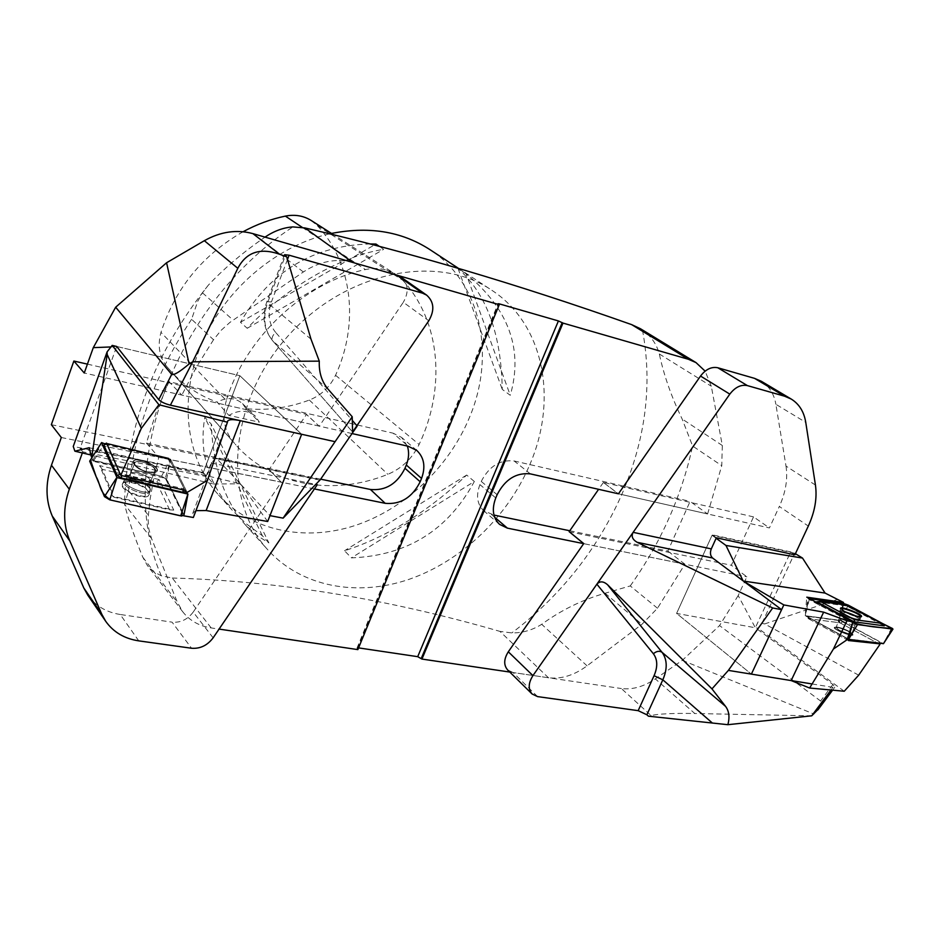 <?xml version="1.0" encoding="UTF-8"?>
<svg xmlns="http://www.w3.org/2000/svg" width="940" height="940" viewBox="0 0 940 940"><rect width="100%" height="100%" fill="white"/><g stroke="black" fill="none" stroke-linecap="round" stroke-linejoin="round"><path stroke-width="0.7" stroke-dasharray="4.7 3.53" d="M329.482 233.86C275.291 246.139 223.508 290.777 200.901 345.509C178.306 400.299 186.496 459.425 218.644 495.075C251.356 531.147 304.865 541.816 354.732 525.625C404.647 509.186 448.674 467.521 469.424 417.583C495.944 355.296 481.245 282.67 429.709 249.488M529.667 464.959C558.172 399.688 544.307 324.053 491.315 289.931C436.054 252.413 342.383 272.189 285.419 338.964C227.962 405.316 222.486 500.903 267.877 549.9C301.529 586.983 357.047 597.076 409.029 579.346C461.07 561.368 507.318 517.294 529.667 464.959M268.887 542.932L262.354 535.73L246.209 523.745L232.274 510.255C208.046 482.925 198.892 451.964 204.814 417.384L211.206 424.034C213.309 467.65 224.648 501.185 245.211 524.661L256.526 535.212L268.887 542.932L211.206 424.034M466.076 273.787L458.027 268.488C486.556 293.809 501.302 334.111 502.254 389.372L510.267 395.282C523.51 349.351 508.787 308.849 466.076 273.787L510.267 395.282M474.348 481.491L466.687 475.053C427.923 511.701 387.198 536.94 344.51 550.758L351.431 557.866C407.032 555.705 447.992 530.254 474.348 481.491L351.431 557.866M379.314 246.351L383.649 249.335C340.891 256.044 286.312 287.264 247.232 328.283L240.464 322.291C269.909 271.566 313.09 245.458 370.007 243.965M226.317 400.569C221.805 416.303 223.896 429.803 232.591 441.083L235.928 444.996C272.201 486.238 333.606 496.273 387.844 474.312C401.803 468.437 412.225 458.485 419.111 444.479C445.865 388.22 440.872 321.691 402.825 280.32L395.728 274.316C386.857 268.793 376.752 267.207 365.413 269.568C304.372 282.353 245.352 337.578 226.317 400.569L160.975 332.349C157.38 345.509 159.33 356.93 166.838 366.623L169.929 370.243C183.112 384.883 198.834 395.505 217.105 402.12L228.855 415.386L259.393 422.189L255.469 416.291C247.901 409.899 239.03 409.605 228.855 415.386M466.687 475.053L344.51 550.758M458.027 268.488L502.254 389.372M240.464 322.291L374.261 245.046M247.232 328.283L383.649 249.335M262.354 535.73L204.814 417.384M311.187 220.489L317.332 225.635C353.005 263.623 359.068 324.347 335.545 375.272C329.905 387.057 321.174 395.329 309.342 400.064C288.404 407.866 267.312 410.733 246.092 408.689L259.393 422.189M243.072 231.745C202.594 254.893 175.228 288.427 160.975 332.349M246.092 408.689L242.532 403.66C235.376 397.526 226.893 397.021 217.105 402.12M530.407 473.889L514.133 460.976C500.057 459.437 489.094 466.264 481.245 481.433L479.917 484.605C475.828 495.615 477.12 504.334 483.771 510.784L493.97 515.061M569.758 530.759L667.835 551.075L690.113 501.396L707.609 513.969L618.438 493.805L769.414 527.939L779.331 506.46L808.318 526.059M514.133 460.976L690.113 501.396M407.373 446.077L401.58 437.406L393.085 433.176L408.312 446.288M352.077 433.563L181.843 395.07L168.977 381.699L393.085 433.176M168.977 381.699L156.216 412.202L146.393 443.069L321.01 479.236M314.406 488.941L158.778 457.322L153.796 478.096L150.177 498.764L148.05 518.645L148.779 528.879L151.493 538.42L177.437 602.434L182.807 611.858C189.774 620.706 199.245 626.064 211.195 627.932L219.067 629.095M146.393 443.069L158.778 457.322M509.774 672.053L548.466 677.764C561.274 679.315 574.152 675.331 587.065 665.837L641.926 624.313L657.483 608.239L684.908 564.212L583.693 543.649M684.908 564.212L667.835 551.075M640.434 328.73L642.478 330.058C650.95 335.98 656.567 343.946 659.316 353.957C663.852 375.224 671.454 396.903 682.135 418.981L692.592 446.007L721.755 465.688L722.32 445.49L711.31 386.211L705.118 371.136M657.483 608.239L630.27 585.926L605.066 593.246C582.189 599.814 561.074 610.178 541.698 624.313C532.322 630.164 522.37 633.031 511.853 632.925L499.927 631.386L548.466 677.764M707.609 513.969L721.755 465.688M211.195 627.932L172.29 578.029L161.292 575.785L153.572 571.638L147.463 565.645L142.763 557.173C133.891 535.483 127.84 517.87 124.585 504.345L128.545 490.656L148.262 515.132M352.759 262.436C336.226 258.077 319.764 261.25 303.35 271.977L229.9 322.408L221.018 330.422L213.521 339.751L191.607 319.283L197.67 301.411L202.464 292.81L208.269 285.231C223.532 269.04 241.228 253.835 261.379 239.641L264.998 237.115M213.521 339.751L196.507 366.953L181.843 395.07M357.87 649.611L356.988 648.118L358.575 647.895M172.29 578.029C277.747 580.92 386.963 598.71 499.927 631.386M812.136 683.968L832.934 687.34L834.826 687.187L832.922 684.461L755.325 627.755L738.182 595.584L746.854 576.796L731.343 565.257L753.528 516.882L769.414 527.939M794.876 554.835L790.716 551.909L755.443 627.567M716.339 537.798L712.273 534.825L676.6 613.409L755.325 627.755M790.716 551.909L712.273 534.825M794.653 553.249L712.062 535.283L676.6 613.409L751.377 674.121L676.6 613.409L758.004 628.237L761.917 623.373L794.653 553.249L795.405 553.707M583.716 543.649L746.854 576.796M738.182 595.584L719.547 625.582L682.334 660.338L655.333 678.903C643.712 686.705 632.385 689.913 621.364 688.538L651.091 715.54C658.787 713.801 673.357 713.119 694.801 713.507L655.333 678.903M537.586 696.611L513.052 672.535L621.364 688.538M513.052 672.535L507.612 669.914M818.834 708.643C821.454 704.824 822.03 702.286 820.585 701.017L719.547 625.582M811.714 715.822L694.801 713.507M682.334 660.338L814.099 714.118M753.528 516.882L603.363 482.443L618.226 493.759M603.327 482.526L598.604 489.317M648.424 716.186L651.091 715.54M815.438 485.052L786.005 466.099L775.876 404.294L805.756 422.354M761.294 381.264C769.19 386.164 774.043 393.837 775.876 404.294M786.005 466.099C787.932 478.93 785.711 492.384 779.331 506.46M569.111 531.723L731.343 565.257M603.363 482.443L618.426 493.794M806.638 616.241L848.197 638.93L805.157 615.712L838.586 620.153L806.638 616.241L808.377 618.661L839.949 622.809L878.747 643.736M808.377 618.661L848.385 640.539M850.923 635.205C841.077 632.655 835.648 630.035 834.65 627.344C837.904 627.192 842.851 628.731 849.478 631.986L852.98 634.735L850.923 635.205C841.077 632.655 835.648 630.035 834.65 627.344C837.904 627.192 842.851 628.731 849.478 631.986L852.98 634.735L850.923 635.205M858.678 675.178L764.678 623.925L837.599 599.332M843.227 603.445L838.586 620.153M839.397 620.588L839.949 622.809M743.375 581.061L744.022 581.531M764.678 623.925L761.917 623.373M844.238 691.241L758.004 628.237M712.062 535.283L716.127 538.256M808.835 598.533L808.059 598.615L809.234 599.591L852.557 622.797L828.587 609.954C822.453 606.265 809.046 600.39 808.835 598.533L809.493 598.627L808.835 598.533L805.192 615.724L806.779 597.182M838.927 629.988L836.083 627.474C836.917 625.746 853.25 632.326 851.687 633.772C849.431 634.265 845.178 632.996 838.927 629.988C845.178 632.996 849.431 634.265 851.687 633.772C853.25 632.326 836.917 625.746 836.083 627.474L838.927 629.988M861.298 616.687L861.228 617.039C858.161 617.58 852.486 615.876 844.191 611.928L840.477 608.591M816.672 601.776L846.775 606.042L884.293 625.852M847.434 638.8L805.192 615.724L808.059 598.615M805.216 615.712L840.113 620.353L883.459 643.653M846.775 606.042L847.645 605.313M846.212 637.849L850.054 639.212L880.357 642.936L879.887 641.996L842.357 621.798L838.68 620.494L808.353 616.464L807.742 616.628L808.682 617.357L846.212 637.849L846.658 639.588L809.14 619.072L808.682 617.357M846.658 639.588L848.338 640.128M878.606 643.724L879.887 641.996M842.357 621.798L840.724 623.22L878.23 643.454M840.724 623.22L839.35 622.727L838.68 620.494M808.353 616.464L809.023 618.743L839.35 622.727M105.104 443.986L169.6 459.507L168.859 458.109L106.525 443.093M168.859 458.109L184.898 490.328M147.991 472.045L155.641 472.221C165.898 467.909 130.895 453.221 133.245 462.832L133.445 463.361C135.806 467.098 140.659 469.988 147.991 472.045L155.641 472.221C165.898 467.909 130.895 453.221 133.245 462.832L133.445 463.361C135.806 467.098 140.659 469.988 147.991 472.045M170.551 459.178L104.787 443.328L93.307 461.329L165.358 478.284L183.535 515.778L187.565 493.218L170.551 459.178L165.358 478.284M169.6 459.507L186.273 492.983M91.674 457.451L93.307 461.329M89.23 447.698L240.417 483.783L267.677 521.5M195.943 510.643L192.912 512.888L193.346 517.494M116.725 346.472L239.853 375.706L116.725 346.472L110.967 346.942M82.344 452.951L82.744 451.835L206.06 476.474L203.052 473.137L239.853 375.706L301.646 434.28L239.853 375.706L203.263 472.585L73.25 446.453M203.263 472.585L213.591 484.03L90.933 454.984M213.591 484.03L240.417 483.783M154.759 469.283C152.821 464.301 136.512 458.955 134.937 462.797C131.894 467.098 152.785 475.852 154.841 471.14L154.759 469.283L154.841 471.14C152.785 475.852 131.894 467.098 134.937 462.797C136.512 458.955 152.821 464.301 154.759 469.283M131.612 481.95C127.017 481.174 124.08 481.609 122.788 483.242C118.052 489.129 146.828 501.149 149.225 494.299L149.072 491.902C146.064 487.308 140.236 483.994 131.612 481.95M159.118 479.553L99.628 465.606L112.659 496.25L173.736 510.103L159.118 479.553L156.428 481.985L102.213 469.319L114.104 497.26L169.635 509.844L173.736 510.103M89.77 460.33L93.037 460.106L161.598 476.251L166.65 479.259L183.934 515.179M187.565 493.218L170.587 459.225L104.787 443.328M112.659 496.25L114.104 497.26M169.635 509.844L156.428 481.985M99.628 465.606L102.213 469.319M148.873 492.49C146.358 485.815 125.067 478.765 122.506 483.806C117.747 489.728 146.628 501.784 149.025 494.898L148.873 492.49M104.458 444.209L166.321 458.72L170.399 461.129L185.533 491.538M166.321 458.72L167.625 457.815L169.153 458.72L185.462 491.385L184.193 488.918L120.214 474.089M106.737 443.586L107.759 443.386L106.537 444.326M167.625 457.815L107.759 443.386M82.744 451.835L80.076 448.451L116.584 346.719M80.076 448.451L203.052 473.137M206.06 476.474L211.159 462.997L215.8 458.203L217.034 458.885L269.956 515.637M87.42 364.132L306.475 414.364L319.236 426.243L403.307 302.281L428.805 320.763M319.271 426.149L84.259 373.004M401.004 277.136C408.348 283.692 409.112 292.082 403.307 302.281M213.133 637.825L193.205 612.081L281.283 482.208L269.099 469.612L306.44 414.458L319.236 426.243M138.768 640.868L120.226 614.49L172.079 622.163L191.572 648.248M61.312 437.511L281.33 482.126M193.205 612.081C187.601 619.507 180.55 622.868 172.079 622.163M120.226 614.49C106.208 612.269 95.387 605.795 87.737 595.067M51.348 424.692L269.099 469.612M269.063 469.706L281.307 482.208M182.196 511.289L173.489 493.359C169.024 487.602 171.48 481.468 161.598 476.251L90.452 459.966M309.342 400.064L387.844 474.312M166.838 366.623L232.591 441.083M335.545 375.272L419.111 444.479M317.332 225.635L402.825 280.32M302.281 227.398L365.413 269.568M481.245 481.433L497.119 494.71M495.768 497.93L479.917 484.605M491.561 514.568L494.64 517.2M722.32 445.49L682.135 418.981M587.065 665.837L541.698 624.313M605.066 593.246L641.926 624.313M630.27 585.926C660.996 542.498 681.77 495.862 692.592 446.007M659.316 353.957L711.31 386.211M151.493 538.42L124.585 504.345M303.35 271.977L261.379 239.641M202.464 292.81L233.108 320.082M191.607 319.283C154.924 374.426 133.891 431.554 128.545 490.656M142.763 557.173L177.437 602.434M357.247 648.905L498.494 304.207M358.375 647.871L499.07 304.584M642.478 330.058C652.642 384.589 645.651 439.603 621.528 495.086C596.841 550.182 560.287 596.136 511.853 632.925M161.292 575.785C114.727 471.41 172.772 305.571 292.892 226.916M830.948 690.007L832.934 687.34M832.922 684.461L820.585 701.017M842.381 621.093C848.644 624.09 852.897 625.359 855.141 624.9C856.693 623.502 840.337 616.945 839.514 618.626L842.381 621.093L839.514 618.626C840.337 616.945 856.693 623.502 855.141 624.9C852.897 625.359 848.644 624.09 842.381 621.093M843.321 615.054C850.453 618.496 855.764 620.177 859.254 620.059C863.39 618.861 838.868 609.061 839.62 612.21L843.321 615.054L839.62 612.21C838.868 609.061 863.39 618.861 859.254 620.059C855.764 620.177 850.453 618.496 843.321 615.054M843.439 614.149C851.605 618.038 857.186 619.718 860.206 619.178C862.403 617.439 840.56 608.721 839.667 610.965L843.439 614.149L839.667 610.965C840.56 608.721 862.403 617.439 860.206 619.178C857.186 619.718 851.605 618.038 843.439 614.149M849.478 631.939L852.968 634.723C853.344 637.625 831.031 628.613 834.638 627.344C837.798 627.109 842.745 628.649 849.478 631.939C842.745 628.649 837.798 627.109 834.638 627.344C831.031 628.613 853.344 637.625 852.968 634.723L849.478 631.939M849.478 631.798L852.921 634.547C853.297 637.414 831.218 628.496 834.779 627.239C837.904 627.015 842.804 628.531 849.478 631.798C842.804 628.531 837.904 627.015 834.779 627.239C831.218 628.496 853.297 637.414 852.921 634.547L849.478 631.798M849.114 631.28C853.908 635.323 850.406 634.876 838.609 629.941C833.909 625.923 837.411 626.369 849.114 631.28C837.411 626.369 833.909 625.923 838.609 629.941C850.406 634.876 853.908 635.323 849.114 631.28M809.234 599.591L805.227 615.747M843.673 603.504L840.113 620.353M848.28 605.137L840.243 620.4M891.672 628.026L883.436 643.641M850.054 639.212L849.431 639.494M879.734 643.218L880.357 642.936M150.282 480.211L150.353 482.091C148.262 486.873 127.417 478.143 130.472 473.772C132.07 469.882 148.356 475.194 150.282 480.211C148.356 475.194 132.07 469.882 130.472 473.772C127.417 478.143 148.262 486.873 150.353 482.091L150.282 480.211M149.965 488.001L150.177 488.541C153.091 499.281 114.927 483.325 126.501 478.636C135.971 477.884 143.797 481.01 149.965 488.001C143.797 481.01 135.971 477.884 126.501 478.636C114.927 483.325 153.091 499.281 150.177 488.541L149.965 488.001M149.965 489.164L150.13 491.514C147.78 498.247 119.439 486.403 124.08 480.622C126.583 475.699 147.498 482.631 149.965 489.164C147.498 482.631 126.583 475.699 124.08 480.622C119.439 486.403 147.78 498.247 150.13 491.514L149.965 489.164M133.468 463.42C139.696 470.2 147.169 473.102 155.911 472.115C164.853 467.603 131.835 453.75 133.198 462.598L133.468 463.42L133.198 462.598C131.835 453.75 164.853 467.603 155.911 472.115C147.169 473.102 139.696 470.2 133.468 463.42M133.515 463.632C139.672 470.341 147.075 473.208 155.723 472.233C164.582 467.756 131.894 454.044 133.245 462.809L133.515 463.632L133.245 462.809C131.894 454.044 164.582 467.756 155.723 472.233C147.075 473.208 139.672 470.341 133.515 463.632M134.361 464.442C137.346 471.116 158.743 476.145 155.394 469.424C152.351 462.844 131.248 457.804 134.361 464.442C131.248 457.804 152.351 462.844 155.394 469.424C158.743 476.145 137.346 471.116 134.361 464.442M183.805 514.591L187.965 494.041M166.65 479.259L170.587 459.225M161.598 476.251L170.446 459.143M93.037 460.106L101.649 442.576M183.194 489.928L183.253 489.27M121.73 474.912L121.66 475.581M169.153 458.72L170.399 461.129M319.8 480.129L217.034 458.885M211.159 462.997L315.664 484.406M352.571 431.954L272.6 340.727C271.296 338.541 272.295 335.756 275.596 332.349L352.312 420.415M328.224 389.36L272.835 340.962C264.269 330.387 262.507 317.685 267.548 302.845L285.325 255.774M310.999 339.164L267.548 302.845L266.866 301.67L271.413 301.963C267.395 313.76 268.793 323.889 275.596 332.349M287.499 259.44L271.413 301.963M218.644 495.075L232.274 510.255M245.211 524.661L267.877 549.9M458.074 268.1L491.315 289.931M169.929 370.243L235.928 444.996M331.491 233.414L395.728 274.316M242.532 403.66L255.469 416.291M416.878 450.53L401.58 437.406M499.551 524.367L483.771 510.784M356.988 648.118L498.059 303.761M208.28 285.231C154.853 352.312 126.912 424.88 124.468 502.923M182.807 611.858L147.474 565.633M832.605 690.16L834.826 687.187M861.44 616.581L855.141 624.9L851.687 633.772L855.141 624.9L861.228 617.039M840.442 608.403L839.514 618.626L836.083 627.474L839.514 618.626L840.348 608.709M852.968 634.723L849.255 631.327C844.895 629.142 840.842 627.697 837.093 627.015L834.779 627.239L837.093 627.015C840.842 627.697 844.895 629.142 849.255 631.327L852.968 634.723M880.005 643.242L880.792 642.936M808.788 618.802L807.742 616.628M192.912 512.888L227.433 421.625M122.506 483.806L124.08 480.622L130.472 473.772L134.937 462.797L130.472 473.772L124.08 480.622L122.788 483.242M149.025 494.898L150.177 488.541C149.542 488.447 149.601 486.297 150.353 482.091L154.841 471.14L150.353 482.091C149.601 486.297 149.542 488.447 150.177 488.541L149.225 494.299M155.641 472.221L145.242 471.727L138.638 468.707L133.198 462.598L138.638 468.707L145.242 471.727L155.641 472.221M215.8 458.203L320.199 479.799M284.55 254.822L266.866 301.67C261.72 316.439 263.635 329.458 272.6 340.727L352.582 432.001"/><path stroke-width="1.41" d="M458.074 268.1L429.709 249.488C401.086 231.087 367.681 225.882 329.482 233.86M370.007 243.965L375.977 244.059L379.314 246.351M374.261 245.046L375.977 244.059M331.491 233.414L311.187 220.489C303.538 215.718 294.937 214.261 285.361 216.106C270.873 219.114 256.784 224.331 243.072 231.745M493.97 515.061L569.758 530.759M420.18 481.762L421.543 478.437L406.315 465.018L404.976 468.296L420.18 481.762C412.214 497.519 400.546 504.71 385.2 503.323L314.406 488.941M406.315 465.018C408.935 458.344 409.288 452.022 407.373 446.077M321.01 479.236L370.43 489.47C385.635 490.915 397.15 483.853 404.976 468.296M352.077 433.563L408.312 446.288L416.878 450.53C424.198 457.627 425.75 466.933 421.543 478.437M781.598 609.672L751.377 674.121L728.371 670.396L772.692 607.957L781.598 609.672L712.579 557.996C710.288 555.798 709.853 552.755 711.286 548.901L716.339 537.798L794.876 554.835L808.318 526.059C814.886 511.724 817.26 498.059 815.438 485.052L805.756 422.354C804.005 411.744 799.164 403.977 791.221 399.054L784.465 396.163L747.37 385.6C741.002 384.343 735.15 387.186 729.804 394.13L700.535 376.047L618.438 493.805L530.407 473.889C516.213 472.397 505.121 479.341 497.119 494.71L495.768 497.93C491.596 509.069 492.854 517.881 499.551 524.367L507.389 528.139L583.693 543.649M219.067 629.095L357.87 649.611L499.246 304.701L352.759 262.436L304.948 227.938C407.725 251.732 516.624 283.962 631.668 324.629L640.434 328.73L696.023 362.605L688.421 359.28L562.99 323.09L558.407 320.94L499.363 303.89L498.071 303.726L499.246 304.701M358.575 647.895L417.713 656.672L421.943 659.069L562.99 323.09M705.118 371.136L696.023 362.605M421.943 659.069L509.774 672.053M264.998 237.115C274.198 230.946 283.492 227.539 292.892 226.916L304.948 227.938M712.097 722.789L662.829 679.82L646.873 714.788L648.424 716.186L727.866 724.693C729.851 717.243 729.099 711.157 725.586 706.41L711.968 688.891L607.487 584.657L662.054 652.313C659.422 650.609 656.531 651.079 653.382 653.746L596.877 584.187C599.79 580.967 603.327 581.12 607.487 584.657M727.866 724.693L811.714 715.822L818.834 708.643M744.022 581.531L783.831 604.925L751.377 674.121L812.136 683.968M728.371 670.396L711.968 688.891M532.099 694.002L507.612 669.914C503.546 665.109 503.781 659.069 508.305 651.796L532.933 675.613C528.292 683.027 528.022 689.161 532.099 694.002L537.586 696.611L638.166 710.664L654.064 675.719C657.836 666.848 657.612 659.516 653.382 653.746M598.604 489.317L569.147 531.652L583.74 543.579L508.305 651.796M772.692 607.957L637.132 542.298C632.42 539.537 631.093 536.211 633.137 532.346L532.933 675.613M711.286 548.901L633.137 532.346L729.804 394.13M646.873 714.788L638.166 710.664M784.465 396.163L754.585 378.373L717.831 367.763L747.37 385.6M700.535 376.047C705.752 369.255 711.521 366.494 717.831 367.763M754.585 378.373L761.294 381.264L791.221 399.054M583.693 543.637L569.147 531.652M848.232 639.235L848.385 640.539L878.747 643.736M847.998 639.106L833.428 649.023L809.61 688.021L844.238 691.241L858.678 675.178L879.946 644.382M743.375 581.061L825.073 593.07L843.497 602.434L843.227 603.445M843.497 602.434L806.779 597.182L852.862 621.834L846.964 620.776L823.652 612.152L783.831 604.925M751.377 674.121L791.151 680.572L809.61 688.021M852.674 622.856L857.491 624.583L892.965 629.118L848.28 605.137L843.673 603.504L809.493 598.627L842.04 603.269L892.553 628.543L878.653 627.368C871.063 626.757 862.368 625.229 852.557 622.797L848.432 639.341L847.434 638.8L852.862 621.834M833.428 649.023L846.964 620.776M825.073 593.07L802.502 558.054L795.405 553.707M716.127 538.256L725.974 545.459L802.502 558.054M725.974 545.459L743.047 580.803M840.477 608.591L843.356 608.627C852.192 610.941 858.161 613.62 861.298 616.687M881.826 623.337L884.293 625.852L854.202 621.845L816.672 601.776L820.232 601.424L847.645 605.313L881.826 623.337L854.425 619.66L854.202 621.845M848.432 639.341L883.471 643.665L892.965 629.118M854.425 619.66L820.232 601.424M844.355 611.447L840.501 608.215C841.418 605.948 863.672 614.819 861.44 616.581C858.373 617.11 852.674 615.406 844.355 611.447M848.338 640.128L878.606 643.724M187.976 494.064L186.273 492.983L184.898 490.328L120.79 475.37L106.525 443.093L105.069 443.974L101.649 442.576L89.688 461.176L101.555 442.611L116.96 477.602L187.976 494.064L183.899 515.343L180.692 515.86L109.757 499.845L104.469 496.637L89.688 461.176M186.249 492.936L207.411 480.363L227.433 422.213L158.883 404.717L141.341 428.335L120.79 475.37M141.341 428.335L107.172 354.498L91.674 457.451M91.309 456.57L89.23 447.698L74.883 451.177L73.25 446.453L107.09 351.889L107.172 354.498M320.199 479.799L283.116 518.14L335.075 441.683L301.646 434.28L267.677 521.5L206.142 510.538L195.943 510.643M207.411 480.363L193.346 517.494L183.547 515.778M283.116 518.14L269.956 515.637L301.646 434.28L240.299 420.673C233.261 419.181 229.043 419.322 227.645 421.085L227.433 422.213M158.883 404.717L112.189 345.391L107.09 351.889M112.189 345.391L116.725 346.472L158.719 399.641L171.703 374.414L115.667 307.204L166.58 262.754L204.344 240.699C220.559 231.628 236.739 229.266 252.895 233.625L279.674 254.27C260.216 247.455 246.268 252.143 237.82 268.311L204.344 240.699M90.933 454.984L74.883 451.177M185.533 491.538L182.971 492.325L121.389 478.014L117.159 475.464L103.87 445.149L106.678 443.445M120.214 474.089L117.159 475.464M103.87 445.149L106.772 443.692L120.144 473.96M279.674 254.27L286.735 256.855L310.999 339.164L319.295 361.148C318.801 372.381 321.786 381.781 328.224 389.36L352.23 416.749L352.582 432.001L428.805 320.763C434.785 310.329 434.057 301.787 426.643 295.125L422.46 293.139L289.109 255.198L287.499 259.44M319.295 361.148L192.7 361.806L189.128 363.933C179.587 371.981 173.771 375.471 171.703 374.414M301.646 434.28L170.387 405.163C164.876 403.742 160.987 401.909 158.719 399.641M335.075 441.683L352.23 416.749M110.967 346.942L93.283 347.647L84.259 373.004L73.861 361.031L51.348 424.692L61.312 437.511L51.453 465.23L69.302 489.235L82.344 452.951M93.283 347.647L115.667 307.204M422.46 293.139L396.88 275.162L252.895 233.625M396.88 275.162L401.004 277.136L426.643 295.125M320.223 479.799L357.2 426.031L352.312 420.415M69.302 489.235C62.921 507.753 63.121 525.014 69.865 541.029L52.229 516.001L83.789 587.947L101.743 614.125L69.865 541.029M101.743 614.125L105.738 621.34C113.493 632.209 124.503 638.718 138.768 640.868L191.572 648.248C200.197 648.894 207.388 645.428 213.133 637.825L317.274 484.735L315.664 484.406M170.387 405.163L192.7 361.806L237.82 268.311M166.58 262.754L189.128 363.933M286.735 256.855L284.597 254.705L289.109 255.198M105.738 621.34L87.737 595.067L83.789 587.947M52.229 516.001C45.555 500.256 45.296 483.325 51.453 465.23M87.42 364.132L73.861 361.031M90.452 459.966L96.197 476.78C100.827 484.441 99.052 493.195 111.202 500.174L181.867 516.037L182.196 511.289M285.361 216.106L302.281 227.398M385.2 503.323L370.43 489.47M494.64 517.2L507.389 528.139M499.07 304.584L499.363 303.89M417.713 656.672L558.407 320.94M421.296 658.388L562.214 322.596M688.421 359.28L631.668 324.629M811.714 715.822L830.948 690.007M637.132 542.298L712.579 557.996M725.586 706.41L662.054 652.313C667.306 659.563 667.564 668.728 662.829 679.82L654.064 675.719M791.151 680.572L823.652 612.152M857.491 624.583L848.573 639.388M892.307 629.166L883.459 643.665M849.431 639.494L848.327 639.999M878.407 643.806L879.734 643.218M240.299 420.673L206.142 510.538M180.692 515.86L187.883 494.076M109.757 499.845L116.96 477.602M104.469 496.637L116.807 477.508M182.971 492.325L183.194 489.928M121.66 475.581L121.389 478.014M817.894 709.911L832.605 690.16M878.571 643.806L880.005 643.242"/></g></svg>
